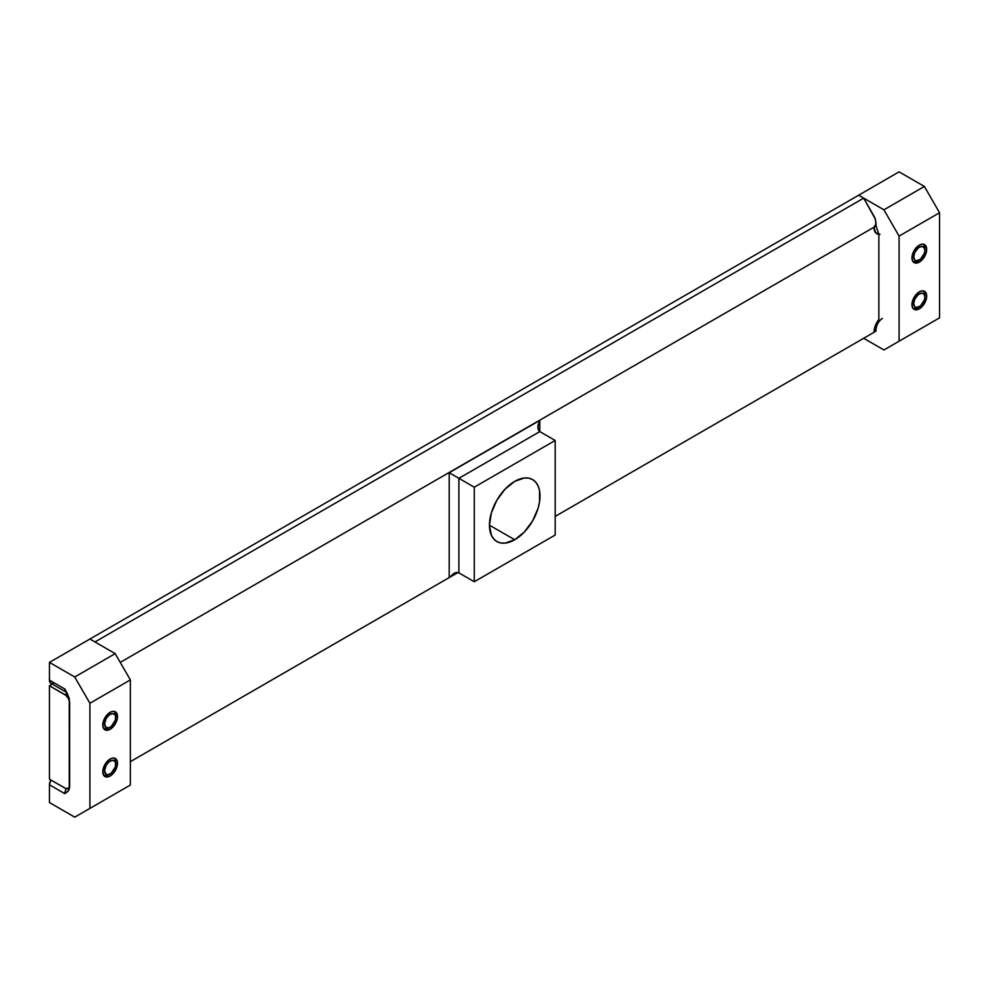<?xml version="1.0" encoding="UTF-8"?>
<svg xmlns="http://www.w3.org/2000/svg" width="989" height="989" viewBox="0 0 989 989"><rect width="100%" height="100%" fill="white"/><g stroke="black" fill="none" stroke-linecap="round" stroke-linejoin="round"><path stroke-width="1.48" d="M514.725 539.759L489.444 525.159L491.372 535.222L493.709 538.918L496.849 541.527L500.681 542.949L505.058 543.122L514.725 539.759L524.405 531.946L532.614 520.882L538.09 508.247L539.537 501.942L539.537 490.544L538.09 485.896L535.754 482.199L532.614 479.591A35.765 20.645 -60 0 1 538.09 508.247A35.765 20.645 -60 0 1 514.725 539.759L489.444 525.159L491.372 512.871L496.849 500.236L505.058 489.172L514.725 481.359A35.765 20.645 -60 0 1 532.614 479.591L528.781 478.169L524.405 477.996L514.725 481.359A35.765 20.645 120 0 0 491.372 512.871A35.765 20.645 120 0 0 496.849 541.527A35.765 20.645 120 0 0 514.725 539.759M874.004 227.21L120.25 662.395L874.004 227.21L875.883 224.243L875.5 219.434L863.694 198.134L94.969 641.948L89.912 639.03L858.637 195.216L863.694 198.134L94.969 641.948L89.912 639.03L858.637 195.216L863.694 198.134L874.857 217.704L876.019 222.772L875.5 225.504L874.004 227.21M69.675 703.031L69.589 786.304L68.253 788.406L65.769 788.505L49.45 779.184L49.45 685.748L65.769 695.279L68.253 698.246L69.589 701.893L69.675 785.254A6.861 3.968 60 0 1 68.253 788.406A6.861 3.968 60 0 1 64.829 788.06L49.45 779.184L49.45 685.748L64.829 694.624A6.861 3.968 60 0 1 69.675 703.031M130.363 761.666L449.191 577.601L449.191 472.717L539.809 420.399L539.809 431.6L538.325 429.894L539.809 431.6L555.188 440.476L474.275 487.194L474.275 581.742L458.896 572.866L458.896 478.317L474.275 487.194L474.275 581.742L555.188 535.024L555.188 440.476L539.809 431.6L458.896 478.317L474.275 487.194L555.188 440.476L555.188 535.024L474.275 581.742L458.896 572.866L458.896 478.317L449.191 472.717L539.809 420.399L537.806 427.161L538.325 429.894L537.929 425.542L539.809 420.399L539.809 431.6L458.896 478.317L449.191 472.717L449.191 577.601L458.018 572.507L130.363 761.666M874.857 331.834L863.694 338.287L883.919 349.97L939.55 317.852L939.55 212.734L924.381 186.451L939.55 212.734L899.088 236.087L883.919 209.816L924.381 186.451L899.088 171.851L858.637 195.216L883.919 209.816L924.381 186.451L899.088 171.851L858.637 195.216L883.919 209.816L899.088 236.087L899.088 341.205L939.55 317.852L939.55 212.734L899.088 236.087L899.088 341.205L939.55 317.852L883.919 349.97L863.694 338.287L874.004 332.329L555.188 516.394L874.004 332.329L875.648 324.924L878.862 319.583L878.862 234.356A13.735 7.924 -60 0 1 874.004 227.445L875.648 232.736L880 234.344M52.293 684.104L49.45 685.748L52.293 684.104M453.642 573.509L456.275 572.458L458.834 572.829A6.861 3.968 180 0 1 458.896 572.866A6.861 3.968 180 0 0 458.834 572.829L454.928 572.854L449.463 577.391L453.926 573.348M67.178 693.264L64.829 694.624L67.178 693.264M874.004 332.329L874.004 332.094A13.735 7.924 -60 0 1 878.862 319.583L878.862 234.356L875.747 224.923L878.862 234.356M874.004 332.094A6.861 3.968 0 0 0 876.019 329.3A6.861 3.968 0 0 1 874.004 332.094M875.426 224.985L876.143 225.677L876.019 224.651A6.861 3.968 180 0 1 874.004 227.445A6.861 3.968 180 0 0 876.019 224.651L876.019 222.772M919.325 262.11A10.409 6.008 -60 0 1 914.108 262.629A10.409 6.008 -60 0 1 912.513 254.284A10.409 6.008 -60 0 1 919.325 245.111L922.144 244.135L924.53 244.592L926.545 247.782L926.545 251.095L924.53 256.621L922.144 259.835L919.325 262.11L915.233 263.049L912.513 260.799L912.093 256.126L914.108 250.6L919.325 245.111A10.409 6.008 -60 0 1 924.53 244.592A10.409 6.008 -60 0 1 926.124 252.937A10.409 6.008 -60 0 1 919.325 262.11L917.532 261.084L919.325 262.11M919.325 308.828A10.409 6.008 -60 0 1 914.108 309.347A10.409 6.008 -60 0 1 912.513 301.002A10.409 6.008 -60 0 1 919.325 291.829L922.144 290.853L924.53 291.31L926.545 294.499L926.545 297.825L924.53 303.339L922.144 306.553L919.325 308.828L915.233 309.767L912.513 307.517L912.093 302.844L914.108 297.318L919.325 291.829A10.409 6.008 -60 0 1 924.53 291.31A10.409 6.008 -60 0 1 926.124 299.655A10.409 6.008 -60 0 1 919.325 308.828L917.532 307.802L919.325 308.828M878.417 322.154L878.862 319.583L877.923 323.193M110.138 759.008A10.409 6.008 -60 0 1 115.342 758.489A10.409 6.008 -60 0 1 116.937 766.834A10.409 6.008 -60 0 1 110.138 776.006L107.319 776.983L104.018 775.772L102.769 771.754L103.338 768.181L104.933 764.497L108.703 759.997L111.572 758.34L114.23 758.081L116.257 759.243L117.357 761.678L116.937 766.834L114.23 772.211L110.138 776.006A10.409 6.008 -60 0 1 104.933 776.526A10.409 6.008 -60 0 1 103.338 768.181A10.409 6.008 -60 0 1 110.138 759.008M110.138 712.29A10.409 6.008 -60 0 1 115.342 711.771A10.409 6.008 -60 0 1 116.937 720.116A10.409 6.008 -60 0 1 110.138 729.289L107.319 730.265L104.933 729.808L102.918 726.618L102.918 723.305L104.933 717.779L107.319 714.565L111.572 711.623L114.23 711.351L116.937 713.613L117.357 718.274L115.342 723.8L110.138 729.289A10.409 6.008 -60 0 1 104.933 729.808A10.409 6.008 -60 0 1 103.338 721.463A10.409 6.008 -60 0 1 110.138 712.29M49.45 662.395L74.731 676.995L115.194 653.63L89.912 639.03L49.45 662.395L74.731 676.995L115.194 653.63L89.912 639.03L49.45 662.395L49.45 680.148L49.45 662.395M130.363 785.031L130.363 679.913L89.912 703.266L89.912 808.384L130.363 785.031L130.363 679.913L115.194 653.63L130.363 679.913L89.912 703.266L89.912 808.384L130.363 785.031L74.731 817.149L49.45 802.549L49.45 784.796L50.872 780.012A6.861 3.968 -60 0 0 49.45 784.796L64.829 793.673A6.861 3.968 -60 0 1 66.374 788.666A6.861 3.968 -60 0 0 64.829 793.673L49.45 784.796L49.45 802.549L74.731 817.149L130.363 785.031M69.242 789.333L69.242 698.457L69.675 786.762L68.105 791.237L64.829 793.673L68.736 790.359M54.308 682.942L52.442 683.597M51.613 683.56L50.266 682.781L49.45 680.148L64.829 689.024L69.242 698.457L67.376 693.66M89.912 703.266L74.731 676.995L89.912 703.266M66.955 692.844L66.251 692.164A6.861 3.968 -60 0 1 64.829 689.024A6.861 3.968 -60 0 0 66.251 692.164L50.872 683.288A6.861 3.968 -60 0 1 49.45 680.148L64.829 689.024L66.56 692.09M923.936 245.878A9.26 5.353 -60 0 1 924.9 249.265L924.9 250.39A7.887 4.549 -60 0 1 919.325 260.058A7.887 4.549 -60 0 1 913.737 256.831L912.006 256.831L913.737 256.831L914.677 259.872L916.222 260.762L920.413 259.303L924.48 253.097L924.9 250.39L923.961 247.361L921.451 246.434L918.237 247.918L914.677 252.714L913.737 256.831A7.887 4.549 120 0 1 919.325 247.176A7.887 4.549 120 0 1 924.9 250.39L924.9 249.265A9.26 5.353 -60 0 0 923.936 245.878L924.9 248.474L923.936 245.878M918.002 260.812L913.119 261.776L916.667 261.467L919.325 260.058M923.936 292.596A9.26 5.353 -60 0 1 924.9 295.983L924.9 297.108A7.887 4.549 -60 0 1 919.325 306.775A7.887 4.549 -60 0 1 913.737 303.549L912.006 303.549L913.737 303.549L914.677 306.59L916.222 307.48L920.413 306.021L924.48 299.815L924.9 297.108L923.961 294.079L921.451 293.152L918.237 294.635L914.677 299.432L913.737 303.549A7.887 4.549 120 0 1 919.325 293.894A7.887 4.549 120 0 1 924.9 297.108L924.9 295.983A9.26 5.353 -60 0 0 923.936 292.596L924.9 295.192L923.936 292.596M918.002 307.53L913.119 308.494L916.667 308.185L919.325 306.775M114.761 759.775A9.26 5.353 -60 0 1 115.713 763.162L115.713 764.287A7.887 4.549 -60 0 1 110.138 773.942A7.887 4.549 -60 0 1 104.562 770.728L102.831 770.728L104.562 770.728L106.194 774.338L107.999 774.696L111.225 773.2L115.293 766.994L115.614 763.088L114.773 761.246L112.276 760.318L109.05 761.814L106.194 765.226L104.562 770.728A7.887 4.549 120 0 1 110.138 761.06A7.887 4.549 120 0 1 115.713 764.287L115.713 763.162A9.26 5.353 -60 0 0 114.761 759.775L115.713 762.358L114.761 759.775M108.827 774.708L103.944 775.673L107.492 775.364L110.138 773.942M114.761 713.057A9.26 5.353 -60 0 1 115.713 716.444L115.713 717.569A7.887 4.549 -60 0 1 110.138 727.224A7.887 4.549 -60 0 1 104.562 724.01L102.831 724.01L104.562 724.01L106.194 727.62L109.05 727.731L111.225 726.482L115.293 720.276L115.614 716.37L114.773 714.528L112.276 713.601L109.05 715.096L106.194 718.509L104.562 724.01A7.887 4.549 120 0 1 110.138 714.342A7.887 4.549 120 0 1 115.713 717.569L115.713 716.444A9.26 5.353 -60 0 0 114.761 713.057L115.713 715.64L114.761 713.057M108.827 727.991L103.944 728.955L107.492 728.646L110.138 727.224M69.638 787.603L68.253 788.406M882.299 318.421C878.64 321.141 876.551 324.763 876.019 329.3L876.019 331.167"/></g></svg>
